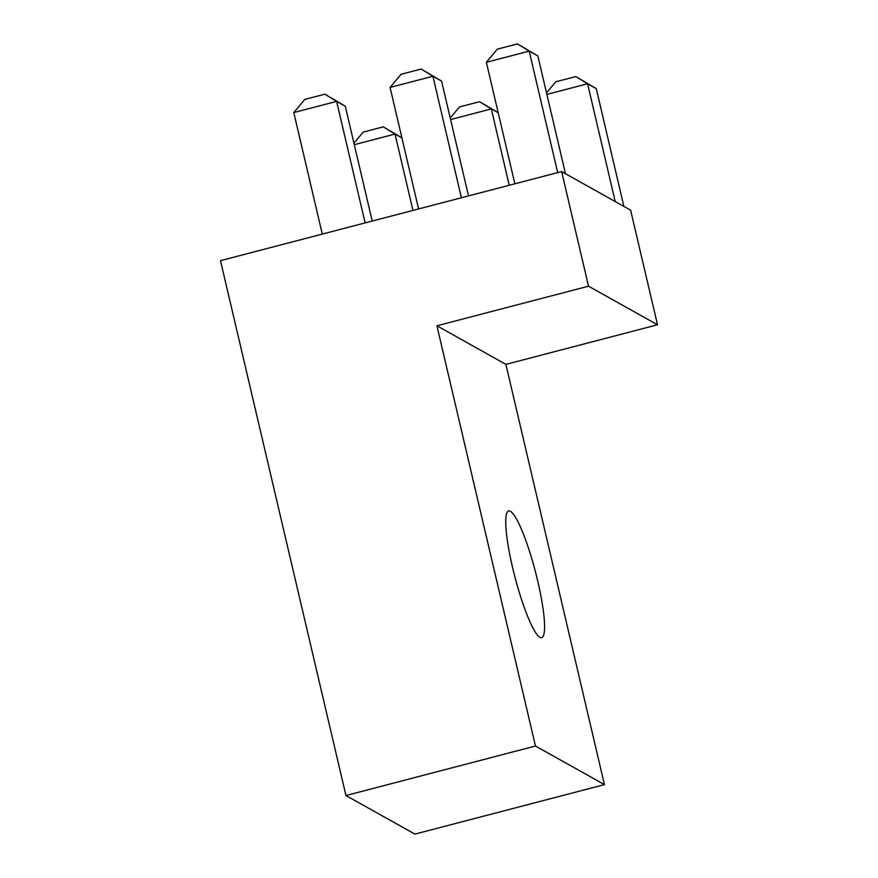 <?xml version="1.0" encoding="UTF-8"?>
<svg xmlns="http://www.w3.org/2000/svg" width="878" height="878" viewBox="0 0 878 878"><rect width="100%" height="100%" fill="white"/><g stroke="black" fill="none" stroke-linecap="round" stroke-linejoin="round"><path stroke-width="1.32" d="M539.937 637.34A65.499 10.58 -104.6 0 1 513.685 572.094A65.499 10.58 -104.6 0 1 508.603 510.93A65.499 10.58 -104.6 0 1 510.37 511.259A65.499 10.58 -104.6 0 1 536.634 576.506A65.499 10.58 -104.6 0 1 541.704 637.68A65.499 10.58 -104.6 0 1 539.937 637.34M505.882 364.37L657.512 324.783L630.624 210.171L561.646 171.583L220.488 260.667L345.943 795.523L414.921 834.1L604.448 784.614L505.882 364.37L436.904 325.782L588.523 286.195L561.646 171.583M657.512 324.783L588.523 286.195M604.448 784.614L535.47 746.026L345.943 795.523M535.47 746.026L436.904 325.782M623.885 206.396L596.261 88.612L587.591 83.772L615.215 201.545M546.511 92.87L555.741 81.808L575.836 76.562L587.591 83.772L546.873 94.407M575.836 76.562L596.261 88.612M565.476 173.723L537.852 55.951L529.193 51.111L486.357 62.294L514.859 183.798M486.357 62.294L497.332 49.146L517.427 43.9L529.193 51.111L557.684 172.615M517.427 43.9L537.852 55.951M498.188 112.757L491.318 108.916L509.229 185.269M450.227 118.003L459.468 106.951L479.553 101.705L491.318 108.916L450.59 119.551M479.553 101.705L498.177 112.68M468.501 195.904L441.568 81.094L432.909 76.243L390.073 87.427L418.576 208.942M390.073 87.427L401.059 74.29L421.144 69.044L432.909 76.243L461.411 197.759M421.144 69.044L441.568 81.094M401.915 137.901L395.034 134.049L412.945 210.413M353.944 143.147L363.185 132.095L383.28 126.849L395.034 134.049L354.306 144.683M383.28 126.849L401.894 137.824M372.217 221.047L345.284 106.227L336.625 101.387L293.79 112.571L322.292 234.086M293.79 112.571L304.776 99.423L324.871 94.176L336.625 101.387L365.127 222.902M324.871 94.176L345.284 106.227"/></g></svg>
